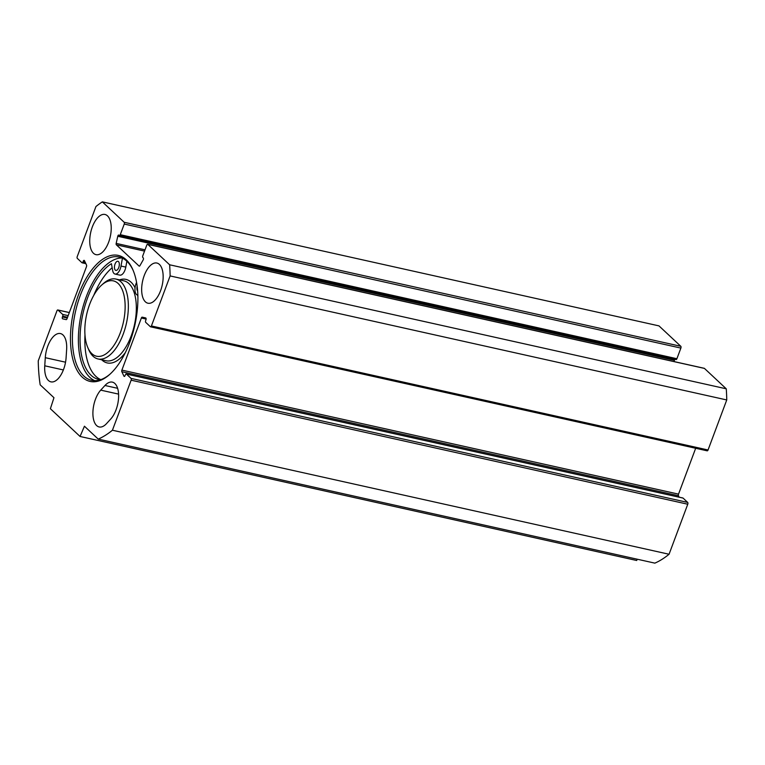 <?xml version="1.0" encoding="UTF-8"?>
<svg xmlns="http://www.w3.org/2000/svg" width="765" height="765" viewBox="0 0 765 765"><rect width="100%" height="100%" fill="white"/><g stroke="black" fill="none" stroke-linecap="round" stroke-linejoin="round"><path stroke-width="1.15" d="M66.632 349.624L66.096 357.743A20.588 10.012 102.6 0 1 50.949 381.859A20.588 10.012 102.6 0 1 44.752 365.804L45.288 357.685A20.588 10.012 102.6 0 1 60.435 333.559A20.588 10.012 102.6 0 1 66.632 349.624M104.977 385.484A20.588 10.012 102.6 0 1 112.359 382.127A20.588 10.012 102.6 0 1 118.594 397.341A20.588 10.012 102.6 0 1 110.791 418.952L106.545 423.6A20.588 10.012 102.6 0 1 99.163 426.956A20.588 10.012 102.6 0 1 92.928 411.742A20.588 10.012 102.6 0 1 100.731 390.131L104.977 385.484L117.619 388.304M680.802 346.287L658.99 325.89L102.347 201.864L124.169 222.271A1.406 0.679 102.6 0 1 124.246 224.059L680.879 348.085A1.406 0.679 -77.4 0 0 680.802 346.287L124.169 222.271M680.879 348.085L676.901 358.718A1.406 0.679 102.6 0 1 676.04 359.569A1.406 0.679 102.6 0 1 675.868 359.474M674.864 359.311A1.406 0.679 -77.4 0 0 674.395 360.296L674.108 361.587M707.013 450.748A1.406 0.679 -77.4 0 0 707.185 450.834A1.406 0.679 -77.4 0 0 708.046 449.992L726.75 399.952A126.321 61.439 -77.4 0 0 726.262 388.811L704.441 368.405A1.406 0.679 -77.4 0 0 704.269 368.309A1.406 0.679 -77.4 0 0 704.077 368.319M695.672 448.271L678.526 494.133A1.406 0.679 -77.4 0 0 678.469 495.739L679.148 497.164M682.686 498.005A1.406 0.679 102.6 0 1 682.877 497.996A1.406 0.679 102.6 0 1 683.049 498.082L687.687 502.423L131.054 378.398A1.406 0.679 102.6 0 1 131.131 380.195L112.426 430.226A126.321 61.439 102.6 0 1 98.226 439.11L84.437 426.22L80.057 436.471L50.385 408.72L53.961 397.704L40.172 384.814A126.321 61.439 102.6 0 1 38.25 360.851L56.954 310.82A1.406 0.679 102.6 0 1 57.815 309.968A1.406 0.679 102.6 0 1 57.987 310.064L69.309 312.579M98.226 439.11L654.859 563.136A126.321 61.439 -77.4 0 0 669.059 554.252L687.764 504.221A1.406 0.679 -77.4 0 0 687.687 502.423M80.057 436.471L636.69 560.496L637.245 559.215M122.037 257.977A63.16 30.715 -77.4 0 0 81.386 313.306A63.16 30.715 -77.4 0 0 94.707 380.664M110.122 374.056A63.16 30.715 102.6 0 1 91.647 380.31A63.16 30.715 102.6 0 1 75.4 311.977A63.16 30.715 102.6 0 1 119.12 257.011A63.16 30.715 102.6 0 1 126.847 261.238A63.16 30.715 102.6 0 1 133.196 270.504M126.129 259.698A64.566 31.403 -77.4 0 0 71.728 321.405A64.566 31.403 -77.4 0 0 109.577 374.544A64.566 31.403 -77.4 0 0 132.909 269.835A64.566 31.403 -77.4 0 0 126.129 259.698M85.852 263.648L82.123 262.816A1.406 0.679 -77.4 0 1 81.951 262.72L77.313 258.379A1.406 0.679 102.6 0 1 77.236 256.591L95.941 206.55A126.321 61.439 102.6 0 1 102.347 201.864M82.123 262.816A1.406 0.679 -77.4 0 0 82.983 261.965L83.261 261.209A1.406 0.679 102.6 0 1 84.121 260.358A1.406 0.679 102.6 0 1 84.427 260.645L86.531 265.072A1.406 0.679 102.6 0 1 86.474 266.679L66.995 318.766A1.406 0.679 102.6 0 1 66.134 319.617L62.673 318.833A1.406 0.679 102.6 0 1 62.424 316.949L62.701 316.194A1.406 0.679 -77.4 0 0 62.625 314.396L57.987 310.064M131.054 378.398L126.416 374.056A1.406 0.679 -77.4 0 0 126.244 373.97A1.406 0.679 -77.4 0 0 125.384 374.821L125.106 375.567A1.406 0.679 102.6 0 1 124.246 376.418A1.406 0.679 102.6 0 1 123.94 376.131L121.836 371.714A1.406 0.679 102.6 0 1 121.893 370.107L141.362 318.011A1.406 0.679 102.6 0 1 142.233 317.159L145.694 317.944A1.406 0.679 102.6 0 1 145.943 319.837L145.656 320.583A1.406 0.679 -77.4 0 0 145.742 322.381L150.38 326.722A1.406 0.679 102.6 0 0 150.552 326.818L707.185 450.834M139.44 266.144L139.077 266.057A1.406 0.679 102.6 0 0 139.249 266.153A1.406 0.679 102.6 0 0 139.957 265.637L143.132 260.004A1.406 0.679 102.6 0 0 143.208 257.872L142.883 257.566A1.406 0.679 -77.4 0 1 142.797 255.768L146.775 245.135A1.406 0.679 102.6 0 1 147.635 244.284A1.406 0.679 102.6 0 1 147.808 244.379L169.629 264.786A126.321 61.439 102.6 0 1 170.117 275.926L151.413 325.966A1.406 0.679 102.6 0 1 150.552 326.818M139.077 266.057L116.366 244.819A1.406 0.679 102.6 0 1 116.175 243.394L117.762 236.27A1.406 0.679 102.6 0 1 118.738 235.046A1.406 0.679 102.6 0 1 118.91 235.142L119.235 235.448A1.406 0.679 -77.4 0 0 119.407 235.543A1.406 0.679 -77.4 0 0 120.268 234.692L124.246 224.059M92.326 226.928A20.588 10.012 102.6 0 1 104.958 214.468A20.588 10.012 102.6 0 1 110.256 236.739A20.588 10.012 102.6 0 1 96.008 254.659A20.588 10.012 102.6 0 1 92.326 226.928M144.25 275.496A20.588 10.012 102.6 0 1 156.882 263.036A20.588 10.012 102.6 0 1 162.18 285.307A20.588 10.012 102.6 0 1 147.932 303.217A20.588 10.012 102.6 0 1 144.25 275.496M169.629 264.786L726.262 388.811M170.117 275.926L726.75 399.952M112.426 430.226L669.059 554.252M137.633 290.958A4.676 2.276 102.6 0 1 137.155 286.263M115.027 264.097A4.676 2.276 102.6 0 1 117.896 261.267A4.676 2.276 102.6 0 1 118.738 267.568A4.676 2.276 102.6 0 1 115.859 270.399A4.676 2.276 102.6 0 1 115.027 264.097M136.572 282.438A8.425 4.093 -77.4 0 0 137.518 295.07A8.425 4.093 -77.4 0 0 137.843 295.118M100.684 379.679A60.741 29.539 102.6 0 1 98.551 379.373A60.741 29.539 102.6 0 1 80.746 326.751A60.741 29.539 102.6 0 1 111.432 263.695L112.656 270.523A8.425 4.093 -77.4 0 0 115.046 274.052A8.425 4.093 -77.4 0 0 121.013 266.048L122.438 258.168M112.159 267.731A60.741 29.539 -77.4 0 0 93.722 295.443M84.972 334.726A60.741 29.539 -77.4 0 0 100.827 379.631M126.866 261.248L125.804 267.109A8.425 4.093 102.6 0 1 119.837 275.123L115.046 274.052M91.857 353.659A38.594 18.771 102.6 0 1 87.812 347.597A38.594 18.771 102.6 0 1 101.755 284.991A38.594 18.771 102.6 0 1 124.379 316.767A38.594 18.771 102.6 0 1 91.857 353.659M87.812 347.597L88.759 349.796A40.937 19.909 -77.4 0 0 93.062 356.232A40.937 19.909 -77.4 0 0 98.073 358.967A40.937 19.909 -77.4 0 0 126.407 323.346A40.937 19.909 -77.4 0 0 115.878 279.053A40.937 19.909 -77.4 0 0 103.552 283.404L101.755 284.991M45.288 357.685L65.551 362.199M63.38 369.954L44.752 365.804M118.585 394.109L100.731 390.131M144.547 251.102L116.366 244.819M147.808 244.379L704.441 368.405M676.901 358.718L120.268 234.692M66.201 319.627L62.673 318.833M67.272 318.03L62.424 316.949M67.559 317.274L62.701 316.194M68.171 315.629L62.625 314.396M85.298 262.481L82.983 261.965M84.867 261.563L83.261 261.209M145.025 249.82L116.175 243.394M674.395 360.296L117.762 236.27M708.046 449.992L151.413 325.966M131.131 380.195L687.764 504.221M683.049 498.082L126.416 374.056M678.526 494.133L121.893 370.107M146.115 319.072L141.362 318.011M124.638 376.294L123.94 376.131M678.469 495.739L121.836 371.714M121.013 266.048L125.804 267.109M125.412 352.493A42.811 20.818 102.6 0 1 102.003 360.066A42.811 20.818 102.6 0 1 101.707 359.78M119.512 279.866A42.811 20.818 102.6 0 1 135.051 287.774M137.576 295.08A42.811 20.818 102.6 0 1 137.882 296.524M115.878 279.053L123.863 280.832A40.937 19.909 102.6 0 1 134.391 325.125A40.937 19.909 102.6 0 1 106.058 360.745L98.073 358.967M57.815 309.968L69.328 312.531M704.269 368.309L147.635 244.284M676.04 359.569L119.407 235.543M682.877 497.996L126.244 373.97"/></g></svg>
